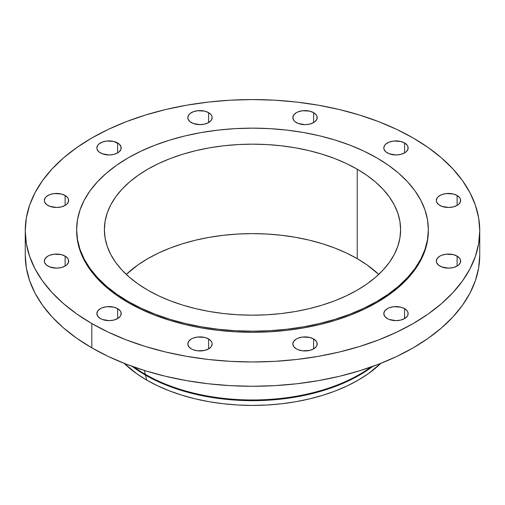 <?xml version="1.0" encoding="UTF-8"?>
<svg xmlns="http://www.w3.org/2000/svg" width="505" height="505" viewBox="0 0 505 505"><rect width="100%" height="100%" fill="white"/><g stroke="black" fill="none" stroke-linecap="round" stroke-linejoin="round"><path stroke-width="0.76" d="M457.094 256.123L457.094 266.066L458.609 264.999L460.427 262.467L460.427 259.721L459.733 258.402L457.094 256.123L453.149 254.602L446.111 254.198L441.724 255.252L439.88 256.123L437.242 258.402L436.314 261.091A12.177 7.026 180 0 1 443.832 254.602A12.177 7.026 180 0 1 457.094 256.123A12.177 7.026 180 0 1 460.661 261.091A12.177 7.026 180 0 1 453.149 267.587A12.177 7.026 180 0 1 439.88 266.066A12.177 7.026 180 0 1 436.314 261.091L436.547 262.467L438.365 264.999L441.724 266.937L448.49 268.123L453.149 267.587L457.094 266.066L457.094 256.123M404.581 308.637L404.581 318.579L407.219 316.3L407.914 314.981L407.914 312.235L407.219 310.916L404.581 308.637L400.629 307.116L393.597 306.712L389.21 307.766L387.367 308.637L384.728 310.916L383.8 313.605A12.177 7.026 180 0 1 391.312 307.116A12.177 7.026 180 0 1 404.581 308.637A12.177 7.026 180 0 1 408.147 313.605A12.177 7.026 180 0 1 400.629 320.101A12.177 7.026 180 0 1 387.367 318.579A12.177 7.026 180 0 1 383.8 313.605L384.728 316.3L387.367 318.579L389.21 319.45L395.97 320.637L400.629 320.101L404.581 318.579L404.581 308.637M313.624 338.956L313.624 348.898L316.263 346.619L316.957 345.3L316.957 342.554L316.263 341.235L313.624 338.956L309.672 337.435L302.64 337.031L298.253 338.085L296.403 338.956L293.765 341.235L292.843 343.924A12.177 7.026 180 0 1 300.355 337.435A12.177 7.026 180 0 1 313.624 338.956A12.177 7.026 180 0 1 317.19 343.924A12.177 7.026 180 0 1 309.672 350.419A12.177 7.026 180 0 1 296.403 348.898A12.177 7.026 180 0 1 292.843 343.924L293.765 346.619L296.403 348.898L298.253 349.769L302.64 350.823L309.672 350.419L313.624 348.898L313.624 338.956M208.597 338.956L208.597 348.898L211.235 346.619L212.157 343.924L211.923 342.554L211.235 341.235L208.597 338.956L204.645 337.435L197.613 337.031L193.219 338.085L191.376 338.956L188.737 341.235L187.809 343.924A12.177 7.026 180 0 1 195.328 337.435A12.177 7.026 180 0 1 208.597 338.956A12.177 7.026 180 0 1 212.157 343.924A12.177 7.026 180 0 1 204.645 350.419A12.177 7.026 180 0 1 191.376 348.898A12.177 7.026 180 0 1 187.809 343.924L188.737 346.619L191.376 348.898L193.219 349.769L197.613 350.823L204.645 350.419L208.597 348.898L208.597 338.956M117.633 308.637L117.633 318.579L120.272 316.3L120.966 314.981L120.966 312.235L120.272 310.916L117.633 308.637L113.688 307.116L106.65 306.712L102.263 307.766L100.419 308.637L97.781 310.916L96.853 313.605A12.177 7.026 180 0 1 104.371 307.116A12.177 7.026 180 0 1 117.633 308.637A12.177 7.026 180 0 1 121.2 313.605A12.177 7.026 180 0 1 113.688 320.101A12.177 7.026 180 0 1 100.419 318.579A12.177 7.026 180 0 1 96.853 313.605L97.781 316.3L100.419 318.579L102.263 319.45L109.029 320.637L113.688 320.101L117.633 318.579L117.633 308.637M65.12 256.123L65.12 266.066L66.635 264.999L68.453 262.467L68.453 259.721L67.758 258.402L65.12 256.123L61.168 254.602L54.136 254.198L49.749 255.252L47.906 256.123L45.267 258.402L44.339 261.091A12.177 7.026 180 0 1 51.851 254.602A12.177 7.026 180 0 1 65.12 256.123A12.177 7.026 180 0 1 68.686 261.091A12.177 7.026 180 0 1 61.168 267.587A12.177 7.026 180 0 1 47.906 266.066A12.177 7.026 180 0 1 44.339 261.091L44.573 262.467L46.391 264.999L49.749 266.937L56.509 268.123L61.168 267.587L65.12 266.066L65.12 256.123M65.12 195.486L65.12 205.428L66.635 204.361L68.453 201.823L68.453 199.084L67.758 197.764L65.12 195.486L61.168 193.964L54.136 193.56L49.749 194.608L46.391 196.552L45.267 197.764L44.339 200.453A12.177 7.026 180 0 1 51.851 193.964A12.177 7.026 180 0 1 65.12 195.486A12.177 7.026 180 0 1 68.686 200.453A12.177 7.026 180 0 1 61.168 206.949A12.177 7.026 180 0 1 47.906 205.428A12.177 7.026 180 0 1 44.339 200.453L44.573 201.823L46.391 204.361L49.749 206.299L56.509 207.486L61.168 206.949L65.12 205.428L65.12 195.486M117.633 142.972L117.633 152.908L119.148 151.847L120.966 149.31L120.966 146.57L119.148 144.039L113.688 141.444L106.65 141.046L102.263 142.094L98.904 144.039L97.781 145.251L96.853 147.94A12.177 7.026 180 0 1 104.371 141.444A12.177 7.026 180 0 1 117.633 142.972A12.177 7.026 180 0 1 121.2 147.94A12.177 7.026 180 0 1 113.688 154.435A12.177 7.026 180 0 1 100.419 152.908A12.177 7.026 180 0 1 96.853 147.94L97.086 149.31L98.904 151.847L102.263 153.785L109.029 154.972L113.688 154.435L117.633 152.908L117.633 142.972M208.597 112.653L208.597 122.589L211.235 120.31L212.157 117.621L211.923 116.251L211.235 114.932L208.597 112.653L204.645 111.125L197.613 110.728L193.219 111.775L189.861 113.72L188.737 114.932L187.809 117.621A12.177 7.026 180 0 1 195.328 111.125A12.177 7.026 180 0 1 208.597 112.653A12.177 7.026 180 0 1 212.157 117.621A12.177 7.026 180 0 1 204.645 124.116A12.177 7.026 180 0 1 191.376 122.589A12.177 7.026 180 0 1 187.809 117.621L188.043 118.991L189.861 121.528L193.219 123.466L199.986 124.653L204.645 124.116L208.597 122.589L208.597 112.653M313.624 112.653L313.624 122.589L315.139 121.528L316.957 118.991L316.957 116.251L316.263 114.932L313.624 112.653L309.672 111.125L302.64 110.728L298.253 111.775L296.403 112.653L293.765 114.932L292.843 117.621A12.177 7.026 180 0 1 300.355 111.125A12.177 7.026 180 0 1 313.624 112.653A12.177 7.026 180 0 1 317.19 117.621A12.177 7.026 180 0 1 309.672 124.116A12.177 7.026 180 0 1 296.403 122.589A12.177 7.026 180 0 1 292.843 117.621L293.765 120.31L294.895 121.528L298.253 123.466L305.014 124.653L309.672 124.116L313.624 122.589L313.624 112.653M457.094 195.486L457.094 205.428L458.609 204.361L460.427 201.823L460.427 199.084L459.733 197.764L457.094 195.486L453.149 193.964L446.111 193.56L441.724 194.608L438.365 196.552L437.242 197.764L436.314 200.453A12.177 7.026 180 0 1 443.832 193.964A12.177 7.026 180 0 1 457.094 195.486A12.177 7.026 180 0 1 460.661 200.453A12.177 7.026 180 0 1 453.149 206.949A12.177 7.026 180 0 1 439.88 205.428A12.177 7.026 180 0 1 436.314 200.453L436.547 201.823L438.365 204.361L441.724 206.299L448.49 207.486L453.149 206.949L457.094 205.428L457.094 195.486M404.581 142.972L404.581 152.908L406.096 151.847L407.914 149.31L407.914 146.57L407.219 145.251L404.581 142.972L400.629 141.444L393.597 141.046L389.21 142.094L385.852 144.039L384.728 145.251L383.8 147.94A12.177 7.026 180 0 1 391.312 141.444A12.177 7.026 180 0 1 404.581 142.972A12.177 7.026 180 0 1 408.147 147.94A12.177 7.026 180 0 1 400.629 154.435A12.177 7.026 180 0 1 387.367 152.908A12.177 7.026 180 0 1 383.8 147.94L384.034 149.31L385.852 151.847L389.21 153.785L395.97 154.972L400.629 154.435L404.581 152.908L404.581 142.972M145.371 375.051L146.81 380.151A149.474 86.298 0 0 0 380.871 363.335L368.044 373.877L358.19 380.151L347.326 385.839L335.541 390.883L322.96 395.238L309.698 398.862L295.892 401.709L281.657 403.766L267.151 405.01L252.5 405.427L237.849 405.01L223.343 403.766L209.108 401.709L195.302 398.862L182.04 395.238L169.459 390.883L157.674 385.839L146.81 380.151L145.371 375.051A151.5 87.466 0 0 0 372.759 366.396A151.5 87.466 180 0 1 145.371 375.051L145.371 374.356L145.371 375.051A151.5 87.466 180 0 1 132.241 366.396A151.5 87.466 0 0 0 145.371 375.051M370.941 367.047A151.5 87.466 180 0 1 145.371 374.356A151.5 87.466 0 0 0 370.941 367.047M144.323 370.455L145.371 374.356L144.323 370.455M91.809 323.547L91.809 347.844A227.25 131.199 0 0 0 339.467 376.288A227.25 131.199 0 0 0 479.75 255.069L478.658 267.934L475.382 280.666L469.966 293.159L462.454 305.279L452.916 316.919L441.452 327.966L428.164 338.306L413.191 347.844L396.665 356.492L378.756 364.162L359.623 370.784L339.467 376.288L318.466 380.625L296.833 383.756L274.777 385.643L252.5 386.274L230.223 385.643L208.167 383.756L186.534 380.625L165.533 376.288L145.377 370.784L126.244 364.162L108.335 356.492L91.809 347.844L91.809 323.547L76.836 314.009L63.548 303.663L52.084 292.622L42.546 280.982L35.034 268.862L29.618 256.37L26.342 243.637L25.25 230.772L26.342 217.914L29.618 205.175L35.034 192.689L42.546 180.563L52.084 168.929L63.548 157.882L76.836 147.542L91.809 137.998L108.335 129.356L126.244 121.686L145.377 115.064L165.533 109.56L186.534 105.223L208.167 102.092L230.223 100.205L252.5 99.573L274.777 100.205L296.833 102.092L318.466 105.223L339.467 109.56L359.623 115.064L378.756 121.686L396.665 129.356L413.191 137.998A227.25 131.199 180 0 1 479.75 230.772A227.25 131.199 180 0 1 339.467 351.991A227.25 131.199 180 0 1 91.809 323.547A227.25 131.199 180 0 1 25.25 230.772A227.25 131.199 180 0 1 165.533 109.56A227.25 131.199 180 0 1 413.191 137.998L428.164 147.542L441.452 157.882L452.916 168.929L462.454 180.563L469.966 192.689L475.382 205.175L478.658 217.914L479.75 230.772L478.658 243.637L475.382 256.37L469.966 268.862L462.454 280.982L452.916 292.622L441.452 303.663L428.164 314.009L413.191 323.547L396.665 332.195L378.756 339.865L359.623 346.481L339.467 351.991L318.466 356.328L296.833 359.453L274.777 361.346L252.5 361.978L230.223 361.346L208.167 359.453L186.534 356.328L165.533 351.991L145.377 346.481L126.244 339.865L108.335 332.195L91.809 323.547M128.156 301.46L128.156 302.564A175.847 101.524 0 0 0 319.791 324.57A175.847 101.524 0 0 0 428.347 230.772L427.501 240.727L424.97 250.581L420.779 260.245L414.965 269.626L407.585 278.634L398.71 287.181L388.433 295.179L376.844 302.564L364.055 309.256L350.199 315.189L335.396 320.309L319.791 324.57L303.549 327.928L286.808 330.346L269.733 331.81L252.5 332.296L235.267 331.81L218.192 330.346L201.451 327.928L185.209 324.57L169.604 320.309L154.801 315.189L140.946 309.256L128.156 302.564L128.156 301.46L116.567 294.074L106.29 286.076L97.414 277.529L90.035 268.521L84.221 259.141L80.03 249.476L77.499 239.623L76.653 229.668L77.499 219.719L80.03 209.865L84.221 200.201L90.035 190.821L97.414 181.813L106.29 173.266L116.567 165.261L128.156 157.882L140.946 151.191L154.801 145.257L169.604 140.131L185.209 135.87L201.451 132.518L218.192 130.094L235.267 128.636L252.5 128.144L269.733 128.636L286.808 130.094L303.549 132.518L319.791 135.87L335.396 140.131L350.199 145.257L364.055 151.191L376.844 157.882A175.847 101.524 180 0 1 428.347 229.668A175.847 101.524 180 0 1 319.791 323.465A175.847 101.524 180 0 1 128.156 301.46A175.847 101.524 180 0 1 76.653 229.668A175.847 101.524 180 0 1 185.209 135.87A175.847 101.524 180 0 1 376.844 157.882L388.433 165.261L398.71 173.266L407.585 181.813L414.965 190.821L420.779 200.201L424.97 209.865L427.501 219.719L428.347 229.668L427.501 239.623L424.97 249.476L420.779 259.141L414.965 268.521L407.585 277.529L398.71 286.076L388.433 294.074L376.844 301.46L364.055 308.151L350.199 314.085L335.396 319.204L319.791 323.465L303.549 326.823L286.808 329.241L269.733 330.706L252.5 331.192L235.267 330.706L218.192 329.241L201.451 326.823L185.209 323.465L169.604 319.204L154.801 314.085L140.946 308.151L128.156 301.46M357.237 258.661A148.116 85.515 0 0 0 126.263 274.398L138.004 264.879L147.763 258.661L158.532 253.024L170.21 248.031L182.677 243.713L195.82 240.127L209.506 237.299L223.601 235.261L237.981 234.03L252.5 233.613L267.019 234.03L281.399 235.261L295.494 237.299L309.18 240.127L322.323 243.713L334.79 248.031L346.468 253.024L357.237 258.661L357.237 169.2L357.237 258.661L366.996 264.879L378.737 274.398A148.116 85.515 0 0 0 357.237 258.661M147.763 290.135A148.116 85.515 180 0 1 104.383 229.668A148.116 85.515 180 0 1 195.82 150.667A148.116 85.515 180 0 1 357.237 169.2A148.116 85.515 180 0 1 400.616 229.668A148.116 85.515 180 0 1 309.18 308.675A148.116 85.515 180 0 1 147.763 290.135L158.532 295.772L170.21 300.772L182.677 305.089L195.82 308.675L209.506 311.503L223.601 313.542L237.981 314.773L252.5 315.183L267.019 314.773L281.399 313.542L295.494 311.503L309.18 308.675L322.323 305.089L334.79 300.772L346.468 295.772L357.237 290.135L366.996 283.917L375.657 277.182L383.131 269.979L389.342 262.398L394.241 254.495L397.77 246.352L399.903 238.051L400.616 229.668L399.903 221.285L397.77 212.984L394.241 204.847L389.342 196.944L383.131 189.356L375.657 182.16L366.996 175.418L357.237 169.2L346.468 163.563L334.79 158.564L322.323 154.252L309.18 150.667L295.494 147.839L281.399 145.8L267.019 144.569L252.5 144.152L237.981 144.569L223.601 145.8L209.506 147.839L195.82 150.667L182.677 154.252L170.21 158.564L158.532 163.563L147.763 169.2L138.004 175.418L129.343 182.16L121.869 189.356L115.658 196.944L110.759 204.847L107.23 212.984L105.097 221.285L104.383 229.668L105.097 238.051L107.23 246.352L110.759 254.495L115.658 262.398L121.869 269.979L129.343 277.182L138.004 283.917L147.763 290.135M76.653 230.772A175.847 101.524 0 0 0 128.156 302.564L116.567 295.179L106.29 287.181L97.414 278.634L90.035 269.626L84.221 260.245L80.03 250.581L77.499 240.727L76.653 229.668M25.25 255.069A227.25 131.199 0 0 0 91.809 347.844L76.836 338.306L63.548 327.966L52.084 316.919L42.546 305.279L35.034 293.159L29.618 280.666L26.342 267.934L25.25 255.069L25.25 230.772M134.059 367.047A151.5 87.466 0 0 0 145.371 374.356A151.5 87.466 180 0 1 134.059 367.047M124.129 363.335A149.474 86.298 0 0 0 146.81 380.151L136.956 373.877L124.129 363.335M479.75 230.772L479.75 255.069M428.347 229.668L428.347 230.772"/></g></svg>
